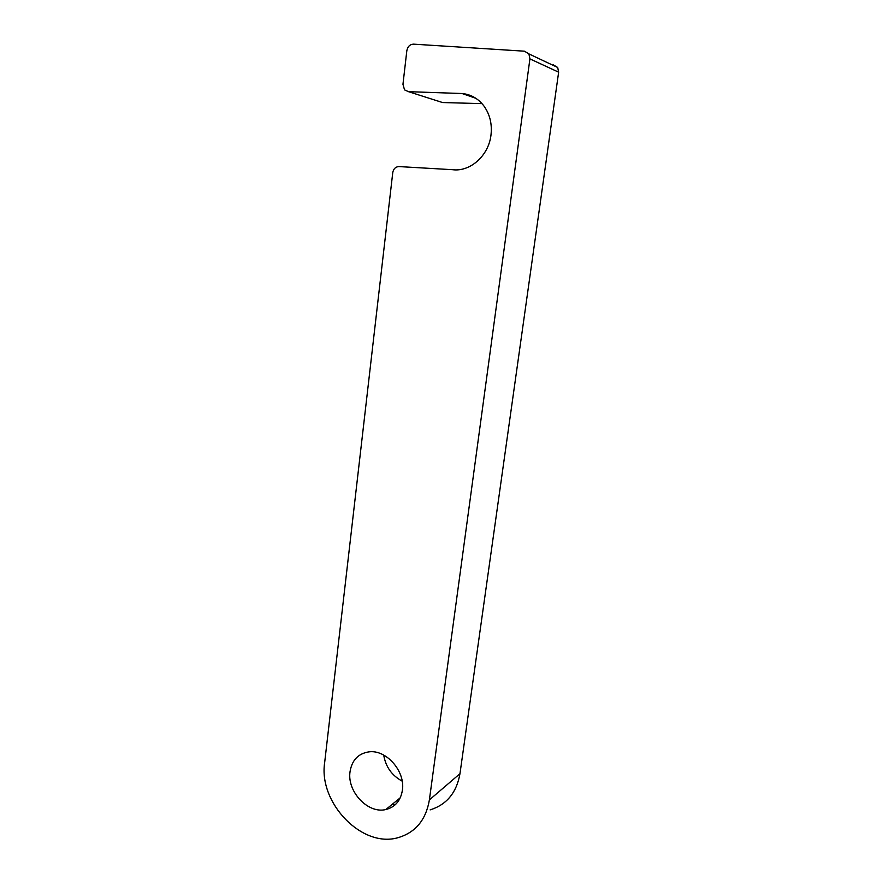 <?xml version="1.0" encoding="UTF-8"?>
<svg xmlns="http://www.w3.org/2000/svg" width="883" height="883" viewBox="0 0 883 883"><rect width="100%" height="100%" fill="white"/><g stroke="black" fill="none" stroke-linecap="round" stroke-linejoin="round"><path stroke-width="1.32" d="M402.383 790.318C400.617 800.771 395.098 807.183 385.838 809.534C367.99 814.071 346.898 791.51 350.032 771.72C351.92 760.197 358.189 753.585 368.851 751.875C386.158 749.292 405.551 771.289 402.383 790.318M402.173 781.124C391.853 775.528 385.694 766.841 383.708 755.064M490.981 135.088C492.261 123.83 489.811 113.995 483.619 105.585C477.902 98.377 470.727 94.36 462.074 93.521L408.476 91.666L404.535 89.867L402.957 84.315L406.831 50.728C407.67 46.534 409.9 44.349 413.531 44.15L524.458 51.203L528.906 53.896L529.921 58.885L429.381 799.91C425.97 819.766 415.683 832.305 398.509 837.537C362.328 848.706 318.399 803 324.646 762.713L392.758 172.627C393.465 168.896 395.463 166.876 398.752 166.567L452.526 169.691C470.076 172.108 488.63 155.783 490.981 135.088M553.464 64.934L557.703 67.494L558.641 72.185L459.966 773.696C456.621 792.636 446.677 804.7 430.12 809.888M394.712 805.208L392.593 804.038M482.008 103.631L442.549 102.538L439.668 101.622M475.816 98.278L462.074 93.521M558.641 72.185L529.921 58.885M459.966 773.696L429.381 799.91M442.549 102.538L408.476 91.666M400.264 797.79L385.838 809.534M557.703 67.494L528.906 53.896"/></g></svg>
